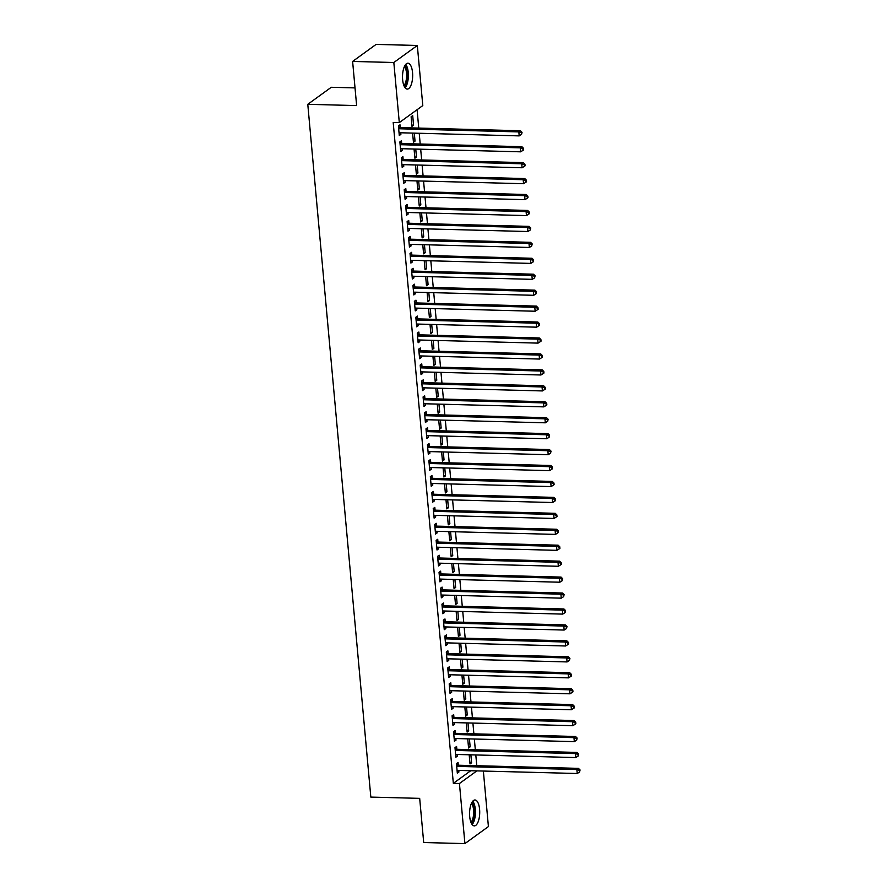 <?xml version="1.0" encoding="UTF-8"?>
<svg xmlns="http://www.w3.org/2000/svg" width="888" height="888" viewBox="0 0 888 888"><rect width="100%" height="100%" fill="white"/><g stroke="black" fill="none" stroke-linecap="round" stroke-linejoin="round"><path stroke-width="1.33" d="M469.697 816.516A12.943 5.073 -88.5 0 1 474.98 799.988A12.943 5.073 -88.5 0 1 479.598 809.334A12.943 5.073 -88.5 0 1 474.303 825.873A12.943 5.073 -88.5 0 1 469.697 816.516M402.641 79.742A12.943 5.073 -88.5 0 1 407.936 63.215A12.943 5.073 -88.5 0 1 412.543 72.561A12.943 5.073 -88.5 0 1 407.259 89.089A12.943 5.073 -88.5 0 1 402.641 79.742M476.778 765.711L475.802 754.955M475.324 749.772L474.347 739.016M473.881 733.832L472.904 723.065M472.427 717.893L471.45 707.125M470.973 701.953L469.996 691.186M469.53 686.013L468.542 675.246M468.076 670.063L467.099 659.307M466.622 654.123L465.645 643.367M465.179 638.183L464.191 627.428M463.725 622.244L462.748 611.488M462.271 606.304L461.294 595.548M460.828 590.365L459.84 579.609M459.374 574.425L458.397 563.658M457.919 558.485L456.943 547.718M456.465 542.546L455.489 531.779M455.022 526.606L454.046 515.839M453.568 510.656L452.591 499.9M452.114 494.716L451.137 483.96M450.671 478.776L449.683 468.02M449.217 462.837L448.24 452.081M447.763 446.897L446.786 436.141M446.32 430.958L445.332 420.202M444.866 415.018L443.889 404.251M443.412 399.078L442.435 388.311M441.958 383.139L440.981 372.372M440.515 367.199L439.538 356.432M439.061 351.248L438.084 340.493M437.606 335.309L436.63 324.553M436.163 319.369L435.176 308.613M434.709 303.43L433.733 292.674M433.255 287.49L432.278 276.734M431.812 271.55L430.824 260.795M430.358 255.611L429.381 244.844M428.904 239.671L427.927 228.904M427.461 223.732L426.473 212.965M426.007 207.792L425.03 197.025M424.553 191.841L423.576 181.085M423.099 175.902L422.122 165.146M421.656 159.962L420.679 149.206M420.202 144.023L419.225 133.267M418.748 128.083L417.083 109.712M483.361 771.05L488.411 826.573L464.912 843.6L459.44 783.505L476.867 770.884M355.022 87.901L331.28 87.279L307.781 104.307L370.829 797.091L419.68 798.368L423.698 842.523L464.912 843.6M307.781 104.307L356.632 105.583L352.614 61.427L376.112 44.4L417.327 45.477L422.799 105.572L399.3 122.6L393.828 62.504L417.327 45.477M469.43 738.883L470.152 746.852L468.564 748.007L467.732 738.838M456.821 749.072L456.587 746.497L455 747.652L455.866 757.209L457.453 756.065L457.309 754.467M466.533 707.003L467.255 714.973L465.667 716.128L464.835 706.959M453.923 717.193L453.679 714.618L452.092 715.761L452.969 725.33L454.556 724.175L454.412 722.588M463.625 675.124L464.357 683.094L462.77 684.248L461.927 675.08M451.015 685.314L450.782 682.739L449.195 683.882L450.061 693.45L451.648 692.296L451.504 690.709M460.728 643.234L461.449 651.215L459.862 652.369L459.029 643.19M448.118 653.435L447.885 650.849L446.298 652.003L447.164 661.571L448.751 660.417L448.607 658.818M457.82 611.355L458.552 619.336L456.965 620.479L456.132 611.31M445.21 621.556L444.977 618.969L443.389 620.124L444.266 629.692L445.854 628.538L445.709 626.939M454.922 579.476L455.644 587.445L454.057 588.6L453.224 579.431M442.313 589.665L442.08 587.09L440.492 588.245L441.358 597.802L442.946 596.658L442.801 595.06M452.025 547.596L452.747 555.566L451.16 556.721L450.327 547.552M439.416 557.786L439.172 555.211L437.584 556.354L438.461 565.922L440.048 564.768L439.904 563.181M449.117 515.717L449.85 523.687L448.262 524.841L447.419 515.673M436.508 525.907L436.274 523.332L434.687 524.475L435.553 534.043L437.14 532.889L436.996 531.302M446.22 483.827L446.942 491.808L445.354 492.962L444.522 483.782M433.61 494.028L433.377 491.441L431.79 492.596L432.656 502.164L434.243 501.01L434.099 499.411M443.323 451.948L444.044 459.929L442.457 461.072L441.625 451.903M430.702 462.149L430.469 459.562L428.882 460.717L429.759 470.285L431.346 469.13L431.202 467.532M440.415 420.068L441.147 428.049L439.56 429.193L438.716 420.024M427.805 430.258L427.572 427.683L425.985 428.837L426.851 438.395L428.438 437.251L428.294 435.653M437.518 388.189L438.239 396.159L436.652 397.313L435.819 388.145M424.908 398.379L424.664 395.804L423.077 396.947L423.953 406.515L425.541 405.372L425.396 403.774M434.609 356.31L435.342 364.28L433.755 365.434L432.922 356.266M422 366.5L421.767 363.925L420.179 365.068L421.045 374.636L422.644 373.482L422.488 371.894M431.712 324.42L432.434 332.401L430.846 333.555L430.014 324.375M419.103 334.621L418.87 332.034L417.282 333.189L418.148 342.757L419.735 341.603L419.591 340.004M428.815 292.541L429.537 300.521L427.949 301.665L427.117 292.496M416.195 302.741L415.961 300.155L414.374 301.31L415.251 310.878L416.838 309.723L416.694 308.125M425.907 260.661L426.64 268.642L425.052 269.786L424.209 260.617M413.297 270.862L413.064 268.276L411.477 269.43L412.343 278.987L413.93 277.844L413.786 276.246M423.01 228.782L423.731 236.752L422.144 237.906L421.312 228.738M410.4 238.972L410.167 236.397L408.58 237.551L409.446 247.108L411.033 245.965L410.889 244.367M420.102 196.903L420.834 204.873L419.247 206.027L418.415 196.859M407.492 207.093L407.259 204.518L405.672 205.661L406.549 215.229L408.136 214.075L407.981 212.487M417.205 165.013L417.926 172.994L416.339 174.148L415.506 164.968M404.595 175.214L404.362 172.627L402.775 173.782L403.64 183.35L405.228 182.195L405.083 180.597M414.308 133.133L415.029 141.114L413.442 142.258L412.609 133.089M401.698 143.334L401.454 140.748L399.866 141.902L400.743 151.471L402.331 150.316L402.186 148.718M399.3 122.6L393.195 122.444L453.335 783.349L470.751 770.717M400.244 127.395L400.011 124.808L398.423 125.963L399.289 135.52L400.877 134.377L400.732 132.778M412.709 115.607L411.122 116.761L411.988 126.318L413.575 125.175L412.709 115.607M403.141 159.274L402.908 156.688L401.321 157.842L402.186 167.41L403.774 166.256L403.629 164.657M415.751 149.073L416.483 157.054L414.896 158.197L414.052 149.029M406.049 191.153L405.805 188.578L404.218 189.721L405.095 199.289L406.682 198.135L406.538 196.548M418.659 180.952L419.38 188.933L417.793 190.088L416.96 180.908M408.946 223.032L408.713 220.457L407.126 221.6L407.992 231.169L409.579 230.014L409.435 228.427M421.556 212.843L422.288 220.812L420.69 221.967L419.858 212.798M411.843 254.912L411.61 252.336L410.023 253.491L410.9 263.048L412.487 261.904L412.343 260.306M424.453 244.722L425.186 252.692L423.598 253.846L422.766 244.677M414.752 286.802L414.518 284.216L412.931 285.37L413.797 294.927L415.384 293.784L415.24 292.185M427.361 276.601L428.083 284.582L426.495 285.725L425.663 276.557M417.649 318.681L417.416 316.095L415.828 317.249L416.694 326.817L418.281 325.663L418.137 324.065M430.258 308.48L430.991 316.461L429.404 317.604L428.56 308.436M420.557 350.56L420.313 347.985L418.725 349.128L419.602 358.697L421.19 357.542L421.045 355.955M433.166 340.359L433.888 348.34L432.301 349.495L431.468 340.315M423.454 382.439L423.221 379.864L421.634 381.008L422.499 390.576L424.087 389.421L423.942 387.834M436.064 372.25L436.785 380.219L435.198 381.374L434.365 372.205M426.351 414.319L426.118 411.743L424.531 412.898L425.408 422.455L426.995 421.312L426.851 419.713M438.961 404.129L439.693 412.099L438.106 413.253L437.273 404.084M429.259 446.209L429.026 443.623L427.439 444.777L428.305 454.334L429.892 453.191L429.748 451.592M441.869 436.008L442.59 443.989L441.003 445.132L440.171 435.964M432.156 478.088L431.923 475.502L430.336 476.656L431.202 486.224L432.789 485.07L432.645 483.472M444.766 467.887L445.499 475.868L443.911 477.011L443.068 467.843M435.065 509.967L434.82 507.392L433.233 508.535L434.11 518.104L435.697 516.949L435.553 515.362M447.674 499.766L448.396 507.747L446.808 508.902L445.976 499.722M437.962 541.846L437.729 539.271L436.141 540.415L437.007 549.983L438.594 548.828L438.45 547.241M450.571 531.657L451.293 539.627L449.705 540.781L448.873 531.612M440.859 573.726L440.626 571.15L439.038 572.305L439.915 581.862L441.503 580.719L441.347 579.12M453.468 563.536L454.201 571.506L452.614 572.66L451.781 563.491M443.767 605.616L443.534 603.03L441.935 604.184L442.812 613.741L444.4 612.598L444.255 611M456.377 595.415L457.098 603.396L455.511 604.539L454.678 595.371M446.664 637.495L446.431 634.909L444.844 636.063L445.709 645.632L447.297 644.477L447.152 642.879M459.274 627.294L460.006 635.275L458.419 636.419L457.575 627.25M449.561 669.374L449.328 666.799L447.741 667.943L448.618 677.511L450.205 676.356L450.061 674.769M462.182 659.174L462.903 667.154L461.316 668.309L460.484 659.129M452.469 701.254L452.236 698.678L450.649 699.822L451.515 709.39L453.102 708.236L452.958 706.648M465.079 691.064L465.8 699.034L464.213 700.188L463.381 691.019M455.366 733.133L455.133 730.558L453.546 731.712L454.412 741.269L456.01 740.126L455.855 738.527M467.976 722.943L468.709 730.913L467.121 732.067L466.289 722.899M458.275 765.023L458.03 762.437L456.443 763.591L457.32 773.148L458.907 772.005L458.763 770.407M470.884 754.822L471.606 762.803L470.018 763.946L469.186 754.778M352.614 61.427L393.828 62.504M453.335 783.349L459.44 783.505M399.178 134.332L400.877 134.377M411.888 125.13L413.575 125.175M400.632 150.272L402.331 150.316M413.331 141.07L415.029 141.114M402.086 166.211L403.774 166.256M414.785 157.01L416.483 157.054M403.529 182.151L405.228 182.195M416.239 172.949L417.926 172.994M404.984 198.091L406.682 198.135M417.682 188.889L419.38 188.933M406.438 214.03L408.136 214.075M419.136 204.828L420.834 204.873M407.881 229.97L409.579 230.014M420.59 220.768L422.288 220.812M409.335 245.921L411.033 245.965M422.033 236.708L423.731 236.752M410.789 261.86L412.487 261.904M423.487 252.647L425.186 252.692M412.243 277.8L413.93 277.844M424.941 268.598L426.64 268.642M413.686 293.739L415.384 293.784M426.384 284.537L428.083 284.582M415.14 309.679L416.838 309.723M427.838 300.477L429.537 300.521M416.594 325.619L418.281 325.663M429.293 316.417L430.991 316.461M418.037 341.558L419.735 341.603M430.747 332.356L432.434 332.401M419.491 357.498L421.19 357.542M432.19 348.296L433.888 348.34M420.945 373.437L422.644 373.482M433.644 364.235L435.342 364.28M422.388 389.377L424.087 389.421M435.098 380.175L436.785 380.219M423.842 405.328L425.541 405.372M436.541 396.115L438.239 396.159M425.297 421.267L426.995 421.312M437.995 412.054L439.693 412.099M426.74 437.207L428.438 437.251M439.449 428.005L441.147 428.049M428.194 453.146L429.892 453.191M440.892 443.945L442.59 443.989M429.648 469.086L431.346 469.13M442.346 459.884L444.044 459.929M431.102 485.026L432.789 485.07M443.8 475.824L445.499 475.868M432.545 500.965L434.243 501.01M445.243 491.763L446.942 491.808M433.999 516.905L435.697 516.949M446.697 507.703L448.396 507.747M435.453 532.844L437.14 532.889M448.151 523.643L449.85 523.687M436.896 548.784L438.594 548.828M449.606 539.582L451.293 539.627M438.35 564.724L440.048 564.768M451.049 555.522L452.747 555.566M439.804 580.674L441.503 580.719M452.503 571.461L454.201 571.506M441.247 596.614L442.946 596.658M453.957 587.401L455.644 587.445M442.701 612.554L444.4 612.598M455.4 603.352L457.098 603.396M444.155 628.493L445.854 628.538M456.854 619.291L458.552 619.336M445.61 644.433L447.297 644.477M458.308 635.231L460.006 635.275M447.053 660.372L448.751 660.417M459.751 651.17L461.449 651.215M448.507 676.312L450.205 676.356M461.205 667.11L462.903 667.154M449.961 692.252L451.648 692.296M462.659 683.05L464.357 683.094M451.404 708.191L453.102 708.236M464.113 698.989L465.8 699.034M452.858 724.131L454.556 724.175M465.556 714.929L467.255 714.973M454.312 740.081L456.01 740.126M467.01 730.868L468.709 730.913M455.755 756.021L457.453 756.065M468.464 746.808L470.152 746.852M457.209 771.961L458.907 772.005M469.907 762.759L471.606 762.803M398.656 128.538L398.89 128.638A1.665 1.465 -125.9 0 0 399.467 128.771L518.836 131.901L519.203 135.886L399.833 132.756A1.665 1.465 -125.9 0 0 399.267 132.856L399.056 132.945M398.479 126.629L400.477 127.495A1.665 1.465 -125.9 0 0 401.054 127.617L520.424 130.747L518.836 131.901L521.411 132.8L521.556 134.388L522.044 132.334L521.411 132.8M522.044 132.334L520.424 130.747M519.203 135.886L521.556 134.388M400.1 144.478L400.333 144.578A1.665 1.465 -125.9 0 0 400.921 144.711L520.29 147.841L520.646 151.826L401.276 148.696A1.665 1.465 -125.9 0 0 400.721 148.796L400.51 148.884M399.933 142.579L401.92 143.434A1.665 1.465 -125.9 0 0 402.508 143.556L521.878 146.687L520.29 147.841L522.854 148.74L522.999 150.338L523.631 149.872L523.487 148.274L522.854 148.74M523.487 148.274L521.878 146.687M520.646 151.826L522.999 150.338M401.554 160.417L401.787 160.517A1.665 1.465 -125.9 0 0 402.364 160.65L521.733 163.781L522.1 167.765L402.73 164.635A1.665 1.465 -125.9 0 0 402.175 164.735L401.953 164.824M401.387 158.519L403.374 159.374A1.665 1.465 -125.9 0 0 403.951 159.507L523.321 162.626L521.733 163.781L524.309 164.68L524.453 166.278L525.086 165.812L524.941 164.225L524.309 164.68M524.941 164.225L523.321 162.626M522.1 167.765L524.453 166.278M405.117 87.779A12.865 5.039 91.5 0 0 408.358 76.168A12.865 5.039 91.5 0 0 405.727 64.402M404.984 65.446A11.2 4.385 -88.5 0 1 407.703 76.157A11.2 4.385 -88.5 0 1 404.417 86.702M403.907 85.581A10.367 4.063 91.5 0 0 406.615 76.124A10.367 4.063 91.5 0 0 404.406 66.533M472.161 824.564A12.865 5.039 91.5 0 0 475.413 812.953A12.865 5.039 91.5 0 0 472.771 801.187M472.028 802.219A11.2 4.385 -88.5 0 1 474.758 812.931A11.2 4.385 -88.5 0 1 471.473 823.487M470.962 822.366A10.367 4.063 91.5 0 0 473.67 812.909A10.367 4.063 91.5 0 0 471.461 803.318M403.008 176.368L403.241 176.468A1.665 1.465 -125.9 0 0 403.818 176.59L523.187 179.72L523.554 183.705L404.184 180.575A1.665 1.465 -125.9 0 0 403.618 180.675L403.407 180.764M402.83 174.459L404.828 175.313A1.665 1.465 -125.9 0 0 405.405 175.447L524.775 178.566L523.187 179.72L525.763 180.619L525.907 182.218L526.54 181.751L526.395 180.164L525.763 180.619M526.395 180.164L524.775 178.566M523.554 183.705L525.907 182.218M404.462 192.308L404.695 192.407A1.665 1.465 -125.9 0 0 405.272 192.53L524.642 195.66L524.997 199.645L405.627 196.514A1.665 1.465 -125.9 0 0 405.072 196.614L404.861 196.703M404.284 190.398L406.282 191.253A1.665 1.465 -125.9 0 0 406.859 191.386L526.229 194.505L524.642 195.66L527.206 196.559L527.35 198.157L527.994 197.691L527.849 196.104L527.206 196.559M527.849 196.104L526.229 194.505M524.997 199.645L527.35 198.157M405.905 208.247L406.138 208.347A1.665 1.465 -125.9 0 0 406.715 208.48L526.096 211.599L526.451 215.584L407.081 212.465A1.665 1.465 -125.9 0 0 406.526 212.565L406.304 212.654M405.738 206.338L407.725 207.193A1.665 1.465 -125.9 0 0 408.314 207.326L527.683 210.445L526.096 211.599L528.66 212.498L528.804 214.097L529.437 213.631L529.292 212.043L528.66 212.498M529.292 212.043L527.683 210.445M526.451 215.584L528.804 214.097M407.359 224.187L407.592 224.287A1.665 1.465 -125.9 0 0 408.169 224.42L527.539 227.539L527.905 231.524L408.536 228.405A1.665 1.465 -125.9 0 0 407.969 228.505L407.759 228.593M407.181 222.278L409.179 223.132A1.665 1.465 -125.9 0 0 409.757 223.265L529.126 226.385L527.539 227.539L530.114 228.438L530.258 230.036L530.746 227.983L530.114 228.438M530.746 227.983L529.126 226.385M527.905 231.524L530.258 230.036M408.813 240.126L409.046 240.226A1.665 1.465 -125.9 0 0 409.623 240.359L528.993 243.479L529.359 247.463L409.99 244.344A1.665 1.465 -125.9 0 0 409.424 244.444L409.213 244.533M408.635 238.217L410.633 239.072A1.665 1.465 -125.9 0 0 411.211 239.205L530.58 242.335L528.993 243.479L531.557 244.389L531.701 245.976L532.201 243.923L531.557 244.389M532.201 243.923L530.58 242.335M529.359 247.463L531.701 245.976M410.256 256.066L410.489 256.166A1.665 1.465 -125.9 0 0 411.077 256.299L530.447 259.418L530.802 263.403L411.433 260.284A1.665 1.465 -125.9 0 0 410.878 260.384L410.656 260.473M410.09 254.157L412.076 255.011A1.665 1.465 -125.9 0 0 412.665 255.145L532.034 258.275L530.447 259.418L533.011 260.328L533.155 261.916L533.644 259.862L533.011 260.328M533.644 259.862L532.034 258.275M530.802 263.403L533.155 261.916M411.71 272.006L411.943 272.105A1.665 1.465 -125.9 0 0 412.52 272.239L531.89 275.358L532.256 279.343L412.887 276.224A1.665 1.465 -125.9 0 0 412.332 276.323L412.11 276.412M411.533 270.096L413.531 270.962A1.665 1.465 -125.9 0 0 414.108 271.084L533.477 274.214L531.89 275.358L534.465 276.268L534.609 277.855L535.098 275.802L534.465 276.268M535.098 275.802L533.477 274.214M532.256 279.343L534.609 277.855M413.164 287.945L413.397 288.045A1.665 1.465 -125.9 0 0 413.975 288.178L533.344 291.308L533.71 295.293L414.341 292.163A1.665 1.465 -125.9 0 0 413.775 292.263L413.564 292.352M412.987 286.036L414.985 286.902A1.665 1.465 -125.9 0 0 415.562 287.024L534.931 290.154L533.344 291.308L535.908 292.208L536.063 293.795L536.552 291.741L535.908 292.208M536.552 291.741L534.931 290.154M533.71 295.293L536.063 293.795M414.607 303.885L414.84 303.985A1.665 1.465 -125.9 0 0 415.429 304.118L534.798 307.248L535.153 311.233L415.784 308.103A1.665 1.465 -125.9 0 0 415.229 308.203L415.018 308.291M414.441 301.976L416.428 302.841A1.665 1.465 -125.9 0 0 417.016 302.963L536.385 306.094L534.798 307.248L537.362 308.147L537.506 309.746L538.139 309.279L537.995 307.681L537.362 308.147M537.995 307.681L536.385 306.094M535.153 311.233L537.506 309.746M416.061 319.824L416.294 319.924A1.665 1.465 -125.9 0 0 416.872 320.057L536.241 323.188L536.607 327.173L417.238 324.042A1.665 1.465 -125.9 0 0 416.683 324.142L416.461 324.231M415.884 317.926L417.882 318.781A1.665 1.465 -125.9 0 0 418.459 318.914L537.828 322.033L536.241 323.188L538.816 324.087L538.961 325.685L539.593 325.219L539.449 323.632L538.816 324.087M539.449 323.632L537.828 322.033M536.607 327.173L538.961 325.685M417.515 335.775L417.749 335.875A1.665 1.465 -125.9 0 0 418.326 335.997L537.695 339.127L538.061 343.112L418.692 339.982A1.665 1.465 -125.9 0 0 418.126 340.082L417.915 340.171M417.338 333.866L419.336 334.721A1.665 1.465 -125.9 0 0 419.913 334.854L539.282 337.973L537.695 339.127L540.27 340.026L540.415 341.625L541.047 341.159L540.903 339.571L540.27 340.026M540.903 339.571L539.282 337.973M538.061 343.112L540.415 341.625M418.97 351.715L419.192 351.815A1.665 1.465 -125.9 0 0 419.78 351.937L539.149 355.067L539.504 359.052L420.135 355.921A1.665 1.465 -125.9 0 0 419.58 356.021L419.369 356.11M418.792 349.805L420.79 350.66A1.665 1.465 -125.9 0 0 421.367 350.793L540.736 353.912L539.149 355.067L541.713 355.966L541.858 357.564L542.501 357.098L542.346 355.511L541.713 355.966M542.346 355.511L540.736 353.912M539.504 359.052L541.858 357.564M420.413 367.654L420.646 367.754A1.665 1.465 -125.9 0 0 421.223 367.876L540.592 371.006L540.959 374.991L421.589 371.872A1.665 1.465 -125.9 0 0 421.034 371.972L420.812 372.05M420.246 365.745L422.233 366.6A1.665 1.465 -125.9 0 0 422.81 366.733L542.18 369.852L540.592 371.006L543.167 371.906L543.312 373.504L543.944 373.038L543.8 371.45L543.167 371.906M543.8 371.45L542.18 369.852M540.959 374.991L543.312 373.504M421.867 383.594L422.1 383.694A1.665 1.465 -125.9 0 0 422.677 383.827L542.046 386.946L542.413 390.931L423.043 387.812A1.665 1.465 -125.9 0 0 422.477 387.912L422.266 388.001M421.689 381.685L423.687 382.539A1.665 1.465 -125.9 0 0 424.264 382.673L543.634 385.792L542.046 386.946L544.621 387.845L544.766 389.444L545.399 388.988L545.254 387.39L544.621 387.845M545.254 387.39L543.634 385.792M542.413 390.931L544.766 389.444M423.321 399.533L423.554 399.633A1.665 1.465 -125.9 0 0 424.131 399.767L543.5 402.886L543.867 406.871L424.497 403.751A1.665 1.465 -125.9 0 0 423.931 403.851L423.72 403.94M423.143 397.624L425.141 398.479A1.665 1.465 -125.9 0 0 425.718 398.612L545.088 401.742L543.5 402.886L546.065 403.785L546.209 405.383L546.853 404.928L546.708 403.33L546.065 403.785M546.708 403.33L545.088 401.742M543.867 406.871L546.209 405.383M424.764 415.473L424.997 415.573A1.665 1.465 -125.9 0 0 425.585 415.706L544.955 418.825L545.31 422.81L425.94 419.691A1.665 1.465 -125.9 0 0 425.385 419.791L425.163 419.88M424.597 413.564L426.584 414.419A1.665 1.465 -125.9 0 0 427.172 414.552L546.542 417.682L544.955 418.825L547.519 419.735L547.663 421.323L548.151 419.269L547.519 419.735M548.151 419.269L546.542 417.682M545.31 422.81L547.663 421.323M426.218 431.413L426.451 431.513A1.665 1.465 -125.9 0 0 427.028 431.646L546.398 434.765L546.764 438.75L427.394 435.631A1.665 1.465 -125.9 0 0 426.839 435.731L426.617 435.819M426.04 429.503L428.038 430.369A1.665 1.465 -125.9 0 0 428.615 430.491L547.985 433.622L546.398 434.765L548.973 435.675L549.117 437.262L549.605 435.209L548.973 435.675M549.605 435.209L547.985 433.622M546.764 438.75L549.117 437.262M427.672 447.352L427.905 447.452A1.665 1.465 -125.9 0 0 428.482 447.585L547.852 450.704L548.218 454.7L428.849 451.57A1.665 1.465 -125.9 0 0 428.282 451.67L428.072 451.759M427.494 445.443L429.492 446.309A1.665 1.465 -125.9 0 0 430.07 446.431L549.439 449.561L547.852 450.704L550.416 451.615L550.56 453.202L551.06 451.148L550.416 451.615M551.06 451.148L549.439 449.561M548.218 454.7L550.56 453.202M429.115 463.292L429.348 463.392A1.665 1.465 -125.9 0 0 429.936 463.525L549.306 466.655L549.661 470.64L430.291 467.51A1.665 1.465 -125.9 0 0 429.737 467.61L429.514 467.699M428.948 461.383L430.935 462.248A1.665 1.465 -125.9 0 0 431.524 462.371L550.893 465.501L549.306 466.655L551.87 467.554L552.014 469.142L552.503 467.088L551.87 467.554M552.503 467.088L550.893 465.501M549.661 470.64L552.014 469.142M430.569 479.231L430.802 479.331A1.665 1.465 -125.9 0 0 431.379 479.465L550.749 482.595L551.115 486.58L431.746 483.449A1.665 1.465 -125.9 0 0 431.191 483.549L430.969 483.638M430.391 477.333L432.389 478.188A1.665 1.465 -125.9 0 0 432.967 478.321L552.336 481.44L550.749 482.595L553.324 483.494L553.468 485.092L554.101 484.626L553.957 483.039L553.324 483.494M553.957 483.039L552.336 481.44M551.115 486.58L553.468 485.092M432.023 495.182L432.256 495.282A1.665 1.465 -125.9 0 0 432.833 495.404L552.203 498.534L552.569 502.519L433.2 499.389A1.665 1.465 -125.9 0 0 432.634 499.489L432.423 499.578M431.846 493.273L433.844 494.128A1.665 1.465 -125.9 0 0 434.421 494.261L553.79 497.38L552.203 498.534L554.778 499.433L554.922 501.032L555.555 500.566L555.411 498.978L554.778 499.433M555.411 498.978L553.79 497.38M552.569 502.519L554.922 501.032M433.466 511.122L433.699 511.222A1.665 1.465 -125.9 0 0 434.288 511.344L553.657 514.474L554.012 518.459L434.643 515.329A1.665 1.465 -125.9 0 0 434.088 515.429L433.877 515.517M433.3 509.213L435.286 510.067A1.665 1.465 -125.9 0 0 435.875 510.2L555.244 513.32L553.657 514.474L556.221 515.373L556.365 516.971L556.998 516.505L556.854 514.918L556.221 515.373M556.854 514.918L555.244 513.32M554.012 518.459L556.365 516.971M434.92 527.061L435.153 527.161A1.665 1.465 -125.9 0 0 435.731 527.283L555.1 530.414L555.466 534.398L436.097 531.268A1.665 1.465 -125.9 0 0 435.542 531.379L435.32 531.457M434.754 525.152L436.741 526.007A1.665 1.465 -125.9 0 0 437.318 526.14L556.687 529.259L555.1 530.414L557.675 531.313L557.819 532.911L558.452 532.445L558.308 530.858L557.675 531.313M558.308 530.858L556.687 529.259M555.466 534.398L557.819 532.911M436.374 543.001L436.607 543.101A1.665 1.465 -125.9 0 0 437.185 543.234L556.554 546.353L556.92 550.338L437.551 547.219A1.665 1.465 -125.9 0 0 436.985 547.319L436.774 547.408M436.197 541.092L438.195 541.946A1.665 1.465 -125.9 0 0 438.772 542.08L558.141 545.199L556.554 546.353L559.129 547.252L559.274 548.851L559.906 548.396L559.762 546.797L559.129 547.252M559.762 546.797L558.141 545.199M556.92 550.338L559.274 548.851M437.828 558.941L438.062 559.04A1.665 1.465 -125.9 0 0 438.639 559.174L558.008 562.293L558.363 566.278L438.994 563.159A1.665 1.465 -125.9 0 0 438.439 563.258L438.228 563.347M437.651 557.031L439.649 557.886A1.665 1.465 -125.9 0 0 440.226 558.019L559.595 561.149L558.008 562.293L560.572 563.192L560.716 564.79L561.36 564.335L561.205 562.737L560.572 563.192M561.205 562.737L559.595 561.149M558.363 566.278L560.716 564.79M439.271 574.88L439.505 574.98A1.665 1.465 -125.9 0 0 440.082 575.113L559.451 578.232L559.817 582.217L440.448 579.098A1.665 1.465 -125.9 0 0 439.893 579.198L439.671 579.287M439.105 572.971L441.092 573.826A1.665 1.465 -125.9 0 0 441.68 573.959L561.05 577.089L559.451 578.232L562.026 579.143L562.171 580.73L562.659 578.676L562.026 579.143M562.659 578.676L561.05 577.089M559.817 582.217L562.171 580.73M440.726 590.82L440.959 590.92A1.665 1.465 -125.9 0 0 441.536 591.053L560.905 594.172L561.272 598.157L441.902 595.038A1.665 1.465 -125.9 0 0 441.336 595.138L441.125 595.226M440.548 588.91L442.546 589.765A1.665 1.465 -125.9 0 0 443.123 589.898L562.493 593.029L560.905 594.172L563.48 595.082L563.625 596.669L564.113 594.616L563.48 595.082M564.113 594.616L562.493 593.029M561.272 598.157L563.625 596.669M442.18 606.759L442.413 606.859A1.665 1.465 -125.9 0 0 442.99 606.992L562.359 610.111L562.726 614.096L443.356 610.977A1.665 1.465 -125.9 0 0 442.79 611.077L442.579 611.166M442.002 604.85L444 605.716A1.665 1.465 -125.9 0 0 444.577 605.838L563.947 608.968L562.359 610.111L564.923 611.022L565.068 612.609L565.567 610.556L564.923 611.022M565.567 610.556L563.947 608.968M562.726 614.096L565.068 612.609M443.623 622.699L443.856 622.799A1.665 1.465 -125.9 0 0 444.444 622.932L563.813 626.062L564.169 630.047L444.799 626.917A1.665 1.465 -125.9 0 0 444.244 627.017L444.022 627.106M443.456 620.79L445.443 621.655A1.665 1.465 -125.9 0 0 446.031 621.778L565.401 624.908L563.813 626.062L566.378 626.961L566.522 628.549L567.01 626.495L566.378 626.961M567.01 626.495L565.401 624.908M564.169 630.047L566.522 628.549M445.077 638.639L445.31 638.738A1.665 1.465 -125.9 0 0 445.887 638.872L565.256 642.002L565.623 645.987L446.253 642.856A1.665 1.465 -125.9 0 0 445.698 642.956L445.476 643.045M444.899 636.74L446.897 637.595A1.665 1.465 -125.9 0 0 447.474 637.728L566.844 640.847L565.256 642.002L567.832 642.901L567.976 644.499L568.609 644.033L568.464 642.446L567.832 642.901M568.464 642.446L566.844 640.847M565.623 645.987L567.976 644.499M446.531 654.589L446.764 654.689A1.665 1.465 -125.9 0 0 447.341 654.811L566.711 657.941L567.077 661.926L447.707 658.796A1.665 1.465 -125.9 0 0 447.141 658.896L446.93 658.985M446.353 652.68L448.351 653.535A1.665 1.465 -125.9 0 0 448.928 653.668L568.298 656.787L566.711 657.941L569.275 658.841L569.43 660.439L569.918 658.385L569.275 658.841M569.918 658.385L568.298 656.787M567.077 661.926L569.43 660.439M447.974 670.529L448.207 670.629A1.665 1.465 -125.9 0 0 448.795 670.751L568.165 673.881L568.52 677.866L449.15 674.736A1.665 1.465 -125.9 0 0 448.595 674.836L448.385 674.924M447.807 668.62L449.794 669.474A1.665 1.465 -125.9 0 0 450.383 669.608L569.752 672.727L568.165 673.881L570.729 674.78L570.873 676.379L571.506 675.912L571.361 674.325L570.729 674.78M571.361 674.325L569.752 672.727M568.52 677.866L570.873 676.379M449.428 686.468L449.661 686.568A1.665 1.465 -125.9 0 0 450.238 686.69L569.608 689.821L569.974 693.806L450.605 690.675A1.665 1.465 -125.9 0 0 450.05 690.786L449.828 690.864M449.25 684.559L451.248 685.414A1.665 1.465 -125.9 0 0 451.826 685.547L571.195 688.666L569.608 689.821L572.183 690.72L572.327 692.318L572.96 691.852L572.816 690.265L572.183 690.72M572.816 690.265L571.195 688.666M569.974 693.806L572.327 692.318M450.882 702.408L451.115 702.508A1.665 1.465 -125.9 0 0 451.692 702.641L571.062 705.76L571.428 709.745L452.059 706.626A1.665 1.465 -125.9 0 0 451.493 706.726L451.282 706.815M450.704 700.499L452.702 701.354A1.665 1.465 -125.9 0 0 453.28 701.487L572.649 704.606L571.062 705.76L573.637 706.659L573.781 708.258L574.414 707.803L574.27 706.204L573.637 706.659M574.27 706.204L572.649 704.606M571.428 709.745L573.781 708.258M452.336 718.348L452.558 718.448A1.665 1.465 -125.9 0 0 453.146 718.581L572.516 721.7L572.871 725.685L453.502 722.566A1.665 1.465 -125.9 0 0 452.947 722.666L452.736 722.754M452.159 716.438L454.145 717.293A1.665 1.465 -125.9 0 0 454.734 717.426L574.103 720.557L572.516 721.7L575.08 722.599L575.224 724.197L575.868 723.742L575.713 722.144L575.08 722.599M575.713 722.144L574.103 720.557M572.871 725.685L575.224 724.197M453.779 734.287L454.012 734.387A1.665 1.465 -125.9 0 0 454.589 734.52L573.959 737.639L574.325 741.624L454.956 738.505A1.665 1.465 -125.9 0 0 454.401 738.605L454.179 738.694M453.613 732.378L455.6 733.233A1.665 1.465 -125.9 0 0 456.177 733.366L575.546 736.496L573.959 737.639L576.534 738.55L576.678 740.137L577.167 738.083L576.534 738.55M577.167 738.083L575.546 736.496M574.325 741.624L576.678 740.137M455.233 750.227L455.466 750.327A1.665 1.465 -125.9 0 0 456.044 750.46L575.413 753.579L575.779 757.564L456.41 754.445A1.665 1.465 -125.9 0 0 455.844 754.545L455.633 754.634M455.056 748.318L457.054 749.172A1.665 1.465 -125.9 0 0 457.631 749.306L577 752.436L575.413 753.579L577.988 754.489L578.132 756.077L578.621 754.023L577.988 754.489M578.621 754.023L577 752.436M575.779 757.564L578.132 756.077M456.687 766.166L456.92 766.266A1.665 1.465 -125.9 0 0 457.498 766.4L576.867 769.519L577.233 773.504L457.864 770.384A1.665 1.465 -125.9 0 0 457.298 770.484L457.087 770.573M456.51 764.257L458.508 765.123A1.665 1.465 -125.9 0 0 459.085 765.245L578.454 768.375L576.867 769.519L579.431 770.429L579.575 772.016L580.075 769.963L579.431 770.429M580.075 769.963L578.454 768.375M577.233 773.504L579.575 772.016M398.89 128.638L400.477 127.495M399.467 128.771L401.054 127.617M400.333 144.578L401.92 143.434M400.921 144.711L402.508 143.556M401.787 160.517L403.374 159.374M402.364 160.65L403.951 159.507M403.241 176.468L404.828 175.313M403.818 176.59L405.405 175.447M404.695 192.407L406.282 191.253M405.272 192.53L406.859 191.386M406.138 208.347L407.725 207.193M406.715 208.48L408.314 207.326M407.592 224.287L409.179 223.132M408.169 224.42L409.757 223.265M409.046 240.226L410.633 239.072M409.623 240.359L411.211 239.205M410.489 256.166L412.076 255.011M411.077 256.299L412.665 255.145M411.943 272.105L413.531 270.962M412.52 272.239L414.108 271.084M413.397 288.045L414.985 286.902M413.975 288.178L415.562 287.024M414.84 303.985L416.428 302.841M415.429 304.118L417.016 302.963M416.294 319.924L417.882 318.781M416.872 320.057L418.459 318.914M417.749 335.875L419.336 334.721M418.326 335.997L419.913 334.854M419.192 351.815L420.79 350.66M419.78 351.937L421.367 350.793M420.646 367.754L422.233 366.6M421.223 367.876L422.81 366.733M422.1 383.694L423.687 382.539M422.677 383.827L424.264 382.673M423.554 399.633L425.141 398.479M424.131 399.767L425.718 398.612M424.997 415.573L426.584 414.419M425.585 415.706L427.172 414.552M426.451 431.513L428.038 430.369M427.028 431.646L428.615 430.491M427.905 447.452L429.492 446.309M428.482 447.585L430.07 446.431M429.348 463.392L430.935 462.248M429.936 463.525L431.524 462.371M430.802 479.331L432.389 478.188M431.379 479.465L432.967 478.321M432.256 495.282L433.844 494.128M432.833 495.404L434.421 494.261M433.699 511.222L435.286 510.067M434.288 511.344L435.875 510.2M435.153 527.161L436.741 526.007M435.731 527.283L437.318 526.14M436.607 543.101L438.195 541.946M437.185 543.234L438.772 542.08M438.062 559.04L439.649 557.886M438.639 559.174L440.226 558.019M439.505 574.98L441.092 573.826M440.082 575.113L441.68 573.959M440.959 590.92L442.546 589.765M441.536 591.053L443.123 589.898M442.413 606.859L444 605.716M442.99 606.992L444.577 605.838M443.856 622.799L445.443 621.655M444.444 622.932L446.031 621.778M445.31 638.738L446.897 637.595M445.887 638.872L447.474 637.728M446.764 654.689L448.351 653.535M447.341 654.811L448.928 653.668M448.207 670.629L449.794 669.474M448.795 670.751L450.383 669.608M449.661 686.568L451.248 685.414M450.238 686.69L451.826 685.547M451.115 702.508L452.702 701.354M451.692 702.641L453.28 701.487M452.558 718.448L454.145 717.293M453.146 718.581L454.734 717.426M454.012 734.387L455.6 733.233M454.589 734.52L456.177 733.366M455.466 750.327L457.054 749.172M456.044 750.46L457.631 749.306M456.92 766.266L458.508 765.123M457.498 766.4L459.085 765.245"/></g></svg>
